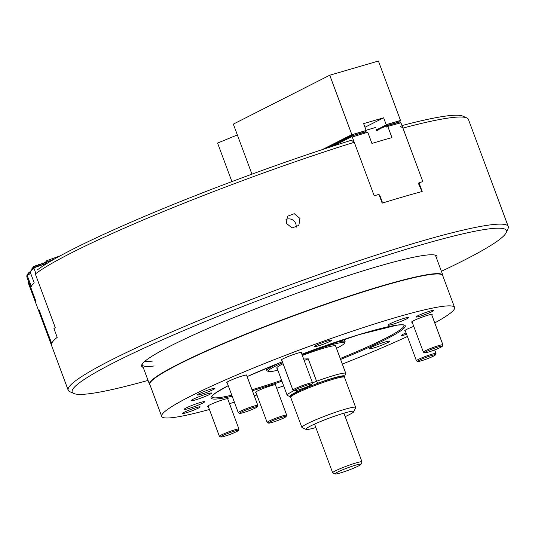<?xml version="1.0" encoding="UTF-8"?>
<svg xmlns="http://www.w3.org/2000/svg" width="535" height="535" viewBox="0 0 535 535"><rect width="100%" height="100%" fill="white"/><g stroke="black" fill="none" stroke-linecap="round" stroke-linejoin="round"><path stroke-width="0.8" d="M286.332 223.269L292.03 227.963L298.851 225.389L299.941 218.42L294.263 213.699L287.435 216.274L286.332 223.269M296.089 227.489A7.303 7.189 38.6 0 0 285.998 219.437M152.361 361.098A156.501 14.231 -20.4 0 1 144.537 361.566M154.174 365.967A156.501 14.231 -20.4 0 1 142.256 364.863A156.501 14.231 -20.4 0 1 142.21 364.047M143.193 367.378A157.544 14.325 -20.4 0 1 141.802 364.743A157.544 14.325 -20.4 0 1 263.615 305.706A157.544 14.325 -20.4 0 1 424.977 255.255A157.544 14.325 -20.4 0 1 435.898 255.369A157.544 14.325 -20.4 0 1 436.567 258.278M148.028 380.385A231.622 21.059 -20.4 0 1 89.847 393.66A231.622 21.059 -20.4 0 1 73.783 393.486A231.622 21.059 -20.4 0 1 232.163 310.674A231.622 21.059 -20.4 0 1 488.769 228.913A231.622 21.059 -20.4 0 1 506.163 232.685A231.622 21.059 -20.4 0 1 441.402 271.285M73.783 393.486L69.784 391.673A234.751 21.34 -20.4 0 1 68.186 390.189A234.751 21.34 -20.4 0 1 240.068 303.893A234.751 21.34 -20.4 0 1 490.374 224.874A234.751 21.34 -20.4 0 1 508.25 226.532A234.751 21.34 -20.4 0 1 508.009 228.699L506.163 232.685M400.08 126.066L402.935 128.092A234.751 21.34 -20.4 0 1 450.537 117.754A234.751 21.34 -20.4 0 1 466.814 117.927A234.751 21.34 -20.4 0 1 468.413 119.412L508.25 226.532M68.186 390.189L28.348 283.068A234.751 21.34 -20.4 0 1 28.275 282.821L28.709 281.898M37.182 270.028A231.622 21.059 -20.4 0 1 351.421 140.25L354.277 142.27A234.751 21.34 -20.4 0 0 35.323 273.994L55.245 327.56A234.751 21.34 159.6 0 0 53.941 328.584L57.198 337.344A234.751 21.34 159.6 0 0 51.407 344.607L48.143 335.84A234.751 21.34 159.6 0 0 48.197 336.381L28.275 282.821M401.959 125.571A231.622 21.059 -20.4 0 1 462.815 116.115L466.814 117.927M35.745 273.091L35.323 273.994M402.935 128.092L422.857 181.653A234.751 21.34 159.6 0 0 418.945 182.709L422.202 191.47A234.751 21.34 159.6 0 0 382.177 203.133L378.92 194.372A234.751 21.34 159.6 0 0 374.199 195.837L354.277 142.27M435.136 255.108A156.501 14.231 -20.4 0 1 435.63 255.757L442.873 275.237A156.501 14.231 -20.4 0 1 442.913 276.093M48.143 335.84L48.759 335.619M335.793 346.493A31.558 2.869 159.6 0 0 335.913 346.058A31.558 2.869 159.6 0 0 333.506 345.831A31.558 2.869 159.6 0 0 302.315 355.501M283.109 363.713A31.558 2.869 159.6 0 0 276.749 368.06A31.558 2.869 159.6 0 0 277.117 368.314M282.714 362.656A40.693 3.698 159.6 0 0 268.47 371.497A40.693 3.698 159.6 0 0 271.285 371.524A40.693 3.698 159.6 0 0 277.812 370.18M336.488 348.359A40.693 3.698 159.6 0 0 344.426 343.249A40.693 3.698 159.6 0 0 341.37 342.587A40.693 3.698 159.6 0 0 302.028 354.718M344.426 343.249L345.042 341.918A41.737 3.792 159.6 0 0 345.082 341.537A41.737 3.792 159.6 0 0 341.905 341.243A41.737 3.792 159.6 0 0 330.918 343.771M279.036 363.064A41.737 3.792 159.6 0 0 266.851 370.628A41.737 3.792 159.6 0 0 267.132 370.895L268.47 371.497M336.074 473.97A13.823 1.257 159.6 0 0 350.231 469.543A13.823 1.257 159.6 0 0 360.924 464.36A13.823 1.257 159.6 0 0 359.881 464.133A13.823 1.257 159.6 0 0 344.567 469.014A13.823 1.257 159.6 0 0 335.117 473.957A13.823 1.257 159.6 0 0 336.074 473.97M335.117 473.957L332.783 472.9A15.649 1.424 -20.4 0 1 332.676 472.8A15.649 1.424 -20.4 0 1 344.132 467.048A15.649 1.424 -20.4 0 1 360.824 461.779A15.649 1.424 -20.4 0 1 362.014 461.892A15.649 1.424 -20.4 0 1 361.994 462.033L360.924 464.36M344.025 376.961A29.211 2.655 159.6 0 0 344.547 376.359A29.211 2.655 159.6 0 0 342.353 375.884A29.211 2.655 159.6 0 0 317.703 383.254L313.791 384.866M303.626 359.018L308.254 358.851L316.586 381.248A31.297 2.849 -20.4 0 1 343.423 373.196A31.297 2.849 -20.4 0 1 345.804 373.417A31.297 2.849 -20.4 0 1 345.777 373.704L344.547 376.359M312.487 382.94L316.586 381.248L317.703 383.254M300.83 390.222L296.918 391.834A29.211 2.655 159.6 0 0 290.01 396.642A29.211 2.655 159.6 0 0 290.799 396.756M296.918 391.834L295.648 390.69M290.01 396.642L287.342 395.432A31.297 2.849 -20.4 0 1 287.135 395.238A31.297 2.849 -20.4 0 1 294.003 390.65M308.254 358.851L304.188 360.53M345.182 416.625A25.56 2.327 159.6 0 0 353.802 411.683L355.648 407.697A28.689 2.608 159.6 0 0 355.675 407.436L344.446 377.242A28.689 2.608 159.6 0 0 344.252 377.061L342.922 376.459A27.646 2.514 159.6 0 0 341.002 376.439A27.646 2.514 159.6 0 0 312.687 385.294A27.646 2.514 159.6 0 0 291.308 395.653L290.692 396.983A28.689 2.608 159.6 0 0 290.665 397.244L301.894 427.438A28.689 2.608 159.6 0 0 302.088 427.619L306.087 429.431A25.56 2.327 159.6 0 0 307.859 429.451A25.56 2.327 159.6 0 0 315.844 427.532M344.252 377.061A28.689 2.608 159.6 0 0 342.266 377.041A28.689 2.608 159.6 0 0 312.875 386.23A28.689 2.608 159.6 0 0 290.692 396.983M355.675 407.436A28.689 2.608 159.6 0 0 353.495 407.229A28.689 2.608 159.6 0 0 322.899 416.892A28.689 2.608 159.6 0 0 301.894 427.438M353.802 411.683A25.56 2.327 159.6 0 0 351.883 411.268A25.56 2.327 159.6 0 0 323.561 420.289A25.56 2.327 159.6 0 0 306.087 429.431M273.786 420.222A9.389 0.856 159.6 0 0 268.537 423.105A9.389 0.856 159.6 0 0 280.761 419.326A9.389 0.856 159.6 0 0 286.064 416.591A9.389 0.856 159.6 0 0 273.786 420.222M268.537 423.105L267.206 422.503A10.432 0.95 -20.4 0 1 267.132 422.436A10.432 0.95 -20.4 0 1 273.037 419.3A10.432 0.95 -20.4 0 1 286.693 415.167A10.432 0.95 -20.4 0 1 286.68 415.26L286.064 416.591M222.5 435.731A9.389 0.856 159.6 0 0 220.801 437.021A9.389 0.856 159.6 0 0 227.281 435.396A9.389 0.856 159.6 0 0 236.577 431.638A9.389 0.856 159.6 0 0 238.329 430.501A9.389 0.856 159.6 0 0 232.564 431.718A9.389 0.856 159.6 0 0 222.5 435.731M220.801 437.021L219.47 436.413A10.432 0.95 -20.4 0 1 219.397 436.346A10.432 0.95 -20.4 0 1 221.356 434.988A10.432 0.95 -20.4 0 1 232.116 430.662A10.432 0.95 -20.4 0 1 238.958 429.077A10.432 0.95 -20.4 0 1 238.944 429.17L238.329 430.501M237.353 134.927L217.584 143.086L231.902 181.586M257.174 406.914A9.389 0.856 159.6 0 0 257.215 406.847A9.389 0.856 159.6 0 0 249.19 408.847A9.389 0.856 159.6 0 0 239.68 413.154A9.389 0.856 159.6 0 0 239.687 413.368A9.389 0.856 159.6 0 0 248.467 410.927A9.389 0.856 159.6 0 0 257.174 406.914M239.687 413.368L238.356 412.766A10.432 0.95 -20.4 0 1 238.282 412.699A10.432 0.95 -20.4 0 1 238.342 412.525A10.432 0.95 -20.4 0 1 248.467 407.897A10.432 0.95 -20.4 0 1 257.843 405.423A10.432 0.95 -20.4 0 1 257.83 405.517L257.215 406.847M428.227 352.124A9.389 0.856 159.6 0 0 437.209 348.914A9.389 0.856 159.6 0 0 442.278 346.272A9.389 0.856 159.6 0 0 438.747 346.794A9.389 0.856 159.6 0 0 429.05 350.305A9.389 0.856 159.6 0 0 424.75 352.792A9.389 0.856 159.6 0 0 428.227 352.124M424.75 352.792L423.419 352.19A10.432 0.95 -20.4 0 1 423.345 352.124A10.432 0.95 -20.4 0 1 428.588 349.261A10.432 0.95 -20.4 0 1 438.967 345.523A10.432 0.95 -20.4 0 1 442.906 344.848A10.432 0.95 -20.4 0 1 442.893 344.941L442.278 346.272M311.176 384.123A9.389 0.856 159.6 0 0 300.777 387.434A9.389 0.856 159.6 0 0 294.337 390.797A9.389 0.856 159.6 0 0 294.972 390.804A9.389 0.856 159.6 0 0 304.589 387.808A9.389 0.856 159.6 0 0 311.865 384.277A9.389 0.856 159.6 0 0 311.176 384.123M294.337 390.797L293.006 390.196A10.432 0.95 -20.4 0 1 292.933 390.129A10.432 0.95 -20.4 0 1 300.59 386.283A10.432 0.95 -20.4 0 1 311.711 382.779A10.432 0.95 -20.4 0 1 312.493 382.853A10.432 0.95 -20.4 0 1 312.48 382.953L311.865 384.277M425.512 359.413A9.389 0.856 159.6 0 0 435.363 354.932A9.389 0.856 159.6 0 0 427.632 356.825A9.389 0.856 159.6 0 0 417.835 361.446A9.389 0.856 159.6 0 0 425.512 359.413M417.835 361.446L416.504 360.844A10.432 0.95 -20.4 0 1 416.431 360.777A10.432 0.95 -20.4 0 1 427.391 355.701A10.432 0.95 -20.4 0 1 435.992 353.508A10.432 0.95 -20.4 0 1 435.978 353.602L435.363 354.932M26.824 275.906L27.044 274.843L29.017 272.375L29.178 274.522L27.131 275.251L31.297 286.452A214.93 19.541 159.6 0 1 34.193 282.821L30.027 271.626A214.93 19.541 159.6 0 1 33.986 268.363L33.886 266.276L35.163 266.764L35.343 265.761L36.621 266.243L36.801 265.24L38.079 265.721L38.594 264.604L39.536 265.206L39.717 264.203L40.994 264.685L41.175 263.681L42.452 264.163L42.967 263.046L43.91 263.648L44.425 262.524L45.368 263.126L45.542 262.123L44.94 262.886L46.706 260.665L60.06 255.911M46.706 260.665L47.053 261.588M376.359 129.59L376.533 130.045M366.087 130.239L375.577 127.477M322.271 149.619L351.843 134.619L352.639 135.542L365.224 131.911L352.471 135.629L351.134 135.114L351.495 135.689M364.984 127.263L383.642 117.794L386.176 124.615L386.972 125.538L399.725 121.819L386.805 125.625L385.461 125.264M351.843 134.619L329.754 75.214L378.412 61.03L400.501 120.442L386.237 124.648M329.754 75.214L233.334 124.12L251.938 174.156M383.642 117.794L363.633 123.625L366.147 130.507L351.903 134.66M399.725 121.819L400.481 120.502M325.287 148.623L324.946 148.737M326.383 148.269L325.715 148.008L325.929 148.416M327.48 147.907L326.591 147.56L326.912 148.095M328.577 147.546L327.467 147.118L327.828 147.693M329.48 147.112L328.343 146.67L328.704 147.245M330.356 146.67L329.219 146.229L329.58 146.804M331.232 146.222L330.095 145.787L330.456 146.356M332.108 145.781L330.971 145.339L331.332 145.915M332.984 145.333L331.847 144.898L332.208 145.466M333.86 144.891L332.73 144.45L333.084 145.025M334.736 144.443L333.606 144.009L333.967 144.577M335.612 144.002L334.482 143.561L334.843 144.136M336.488 143.554L335.358 143.119L335.719 143.688M337.364 143.112L336.234 142.671L336.595 143.246M338.24 142.664L337.11 142.23L337.471 142.798M339.116 142.223L337.986 141.782L338.347 142.357M339.999 141.775L338.862 141.34L339.223 141.915M340.875 141.334L339.738 140.892L340.099 141.467M341.751 140.886L340.614 140.451L340.976 141.026M342.627 140.444L341.49 140.003L341.852 140.578M343.503 139.996L342.367 139.561L342.728 140.137M344.38 139.555L343.243 139.113L343.604 139.688M345.256 139.107L344.119 138.672L344.48 139.247M346.132 138.665L345.001 138.224L345.356 138.799M347.008 138.217L345.877 137.783L346.232 138.358M347.884 137.776L346.754 137.334L347.115 137.91M348.76 137.328L347.63 136.893L347.991 137.468M349.636 136.886L348.506 136.445L348.867 137.02M350.512 136.438L349.382 136.004L349.743 136.579M351.388 135.997L350.258 135.556L350.619 136.131M365.392 131.824L366.147 130.507M377.416 129.824L376.7 129.711M378.292 129.383L377.576 129.269M379.168 128.935L378.452 128.821M380.044 128.494L379.328 128.38M380.92 128.046L380.111 127.825L380.024 129.069L379.154 128.467L379.141 129.517L378.278 128.908L378.265 129.958L377.402 129.356L377.389 130.406L376.526 129.798L376.546 130.794M381.796 127.604L381.08 127.49M382.672 127.156L381.957 127.042M383.548 126.715L382.833 126.601M384.424 126.273L383.709 126.153M385.3 125.825L384.585 125.712M30.361 272.516L30.234 272.93L29.017 272.375M45.542 262.123L46.826 262.605L47 261.602L46.398 262.364M47 261.602L48.284 262.09L48.458 261.087L47.856 261.842M48.458 261.087L49.742 261.568L49.915 260.565L49.314 261.327M33.886 266.276L31.913 268.744L31.746 269.74M35.343 265.761L34.735 266.517M36.801 265.24L36.193 266.002M38.259 264.718L37.651 265.48M39.717 264.203L39.108 264.959M41.175 263.681L40.566 264.444M42.633 263.16L42.024 263.922M44.084 262.645L43.482 263.401M49.915 260.565L51.039 260.993M51.28 260.853L51.373 260.043L50.771 260.806M51.373 260.043L52.236 260.291L52.831 259.528L53.447 259.602M54.289 259.007L54.657 258.907M31.779 270.088L33.712 267.279M52.778 259.983L52.831 259.528M33.986 268.363L35.919 273.546M33.966 267.814L47.956 262.832M30.227 272.161L29.833 272.663M26.951 275.746L26.837 276.314M36.005 301.519L26.951 277.17A214.93 19.541 159.6 0 0 26.951 277.17L36.005 301.519M51.688 343.403L48.752 335.572M39.684 311.383L39.135 309.932M27.131 275.251A214.93 19.541 159.6 0 0 26.951 277.157M28.843 273.372L27.425 275.15M351.1 135.883L351.254 136.318L351.622 135.301M350.378 136.759L350.224 136.331M349.348 136.773L349.502 137.207L349.87 136.191M348.472 137.221L348.626 137.649L348.994 136.639M347.596 137.662L347.75 138.097L348.118 137.08M346.72 138.11L346.874 138.538L347.242 137.528M345.844 138.552L345.998 138.986L346.366 137.97M344.968 139L345.122 139.428L345.49 138.418M344.092 139.441L344.246 139.876L344.614 138.859M343.216 139.889L343.37 140.317L343.737 139.307M342.34 140.331L342.487 140.765L342.861 139.749M341.611 141.207L341.464 140.779M340.588 141.22L340.735 141.655L341.103 140.638M339.705 141.668L339.859 142.096L340.227 141.079M338.983 142.544L338.829 142.109M337.953 142.557L338.107 142.985L338.474 141.969M337.077 142.999L337.231 143.433L337.598 142.417M336.201 143.447L336.354 143.875L336.722 142.858M335.325 143.888L335.478 144.323L335.846 143.306M334.449 144.33L334.602 144.764L334.97 143.748M333.572 144.778L333.726 145.212L334.094 144.196M332.85 145.654L332.696 145.219M331.82 145.667L331.974 146.102L332.342 145.085M330.944 146.108L331.098 146.543L331.466 145.527M330.068 146.557L330.215 146.991L330.59 145.975M418.912 182.796L418.658 183.926L421.48 190.453L421.052 191.851M385.695 125.197L385.274 126.407L384.418 125.799L384.404 126.849L383.535 126.24L383.521 127.297L382.659 126.688L382.652 127.738L381.783 127.129L381.769 128.186L380.907 127.577L380.9 128.627L380.432 127.858M402.882 128.052L400.936 122.816A214.93 19.541 159.6 0 0 387.788 126.407L386.558 127.029L385.494 125.25M400.829 122.843L399.799 121.692M400.167 121.873L386.156 125.959M351.976 135.442L352.077 136.539L333.566 145.928M365.679 131.309L366.074 131.764L352.084 135.843L366.141 131.791L366.455 132.633M350.746 135.75L350.432 136.679M341.979 140.197L341.671 141.126M339.35 141.528L339.036 142.464M333.218 144.637L332.904 145.573M329.707 146.416L329.426 147.272M328.831 146.864L328.61 147.54M327.955 147.306L327.788 147.807M361.366 161.336A214.93 19.541 -20.4 0 1 361.406 161.323L352.077 136.539M383.695 202.738L382.237 201.889L381.796 202.11M365.117 171.427L364.562 169.769M382.237 201.889L380.084 196.111L378.974 194.426M380.084 196.111L379.649 196.332M387.788 126.407L391.948 137.602A214.93 19.541 159.6 0 0 371.939 143.433L367.772 132.239A214.93 19.541 159.6 0 0 352.351 136.973M331.004 340.079A9.389 0.856 159.6 0 0 320.987 343.243A9.389 0.856 159.6 0 0 314.112 346.693A9.389 0.856 159.6 0 0 314.827 346.76A9.389 0.856 159.6 0 0 324.839 343.604A9.389 0.856 159.6 0 0 331.713 340.146A9.389 0.856 159.6 0 0 331.004 340.079M214.201 388.316A9.389 0.856 159.6 0 0 204.189 391.48A9.389 0.856 159.6 0 0 197.315 394.93A9.389 0.856 159.6 0 0 198.024 394.997A9.389 0.856 159.6 0 0 208.041 391.841A9.389 0.856 159.6 0 0 214.916 388.383A9.389 0.856 159.6 0 0 214.201 388.316M199.421 406.821A9.389 0.856 159.6 0 0 189.41 409.984A9.389 0.856 159.6 0 0 182.535 413.435A9.389 0.856 159.6 0 0 183.251 413.502A9.389 0.856 159.6 0 0 193.262 410.338A9.389 0.856 159.6 0 0 200.137 406.888A9.389 0.856 159.6 0 0 199.421 406.821M406.065 332.897A9.389 0.856 159.6 0 0 401.364 335.465A9.389 0.856 159.6 0 0 402.079 335.532A9.389 0.856 159.6 0 0 406.6 334.335M433.029 310.347A9.389 0.856 159.6 0 0 423.018 313.51A9.389 0.856 159.6 0 0 416.143 316.961A9.389 0.856 159.6 0 0 416.852 317.028A9.389 0.856 159.6 0 0 426.87 313.864A9.389 0.856 159.6 0 0 433.745 310.414A9.389 0.856 159.6 0 0 433.029 310.347M191.858 400.795A10.954 0.996 -20.4 0 1 191.028 400.715A10.954 0.996 -20.4 0 1 199.047 396.689A10.954 0.996 -20.4 0 1 210.73 393.004A10.954 0.996 -20.4 0 1 211.566 393.078A10.954 0.996 -20.4 0 1 203.541 397.104A10.954 0.996 -20.4 0 1 191.858 400.795M184.95 409.449A10.954 0.996 -20.4 0 1 184.114 409.375A10.954 0.996 -20.4 0 1 192.132 405.349A10.954 0.996 -20.4 0 1 203.815 401.658A10.954 0.996 -20.4 0 1 204.651 401.738A10.954 0.996 -20.4 0 1 196.626 405.764A10.954 0.996 -20.4 0 1 184.95 409.449M208.275 406.446A10.954 0.996 -20.4 0 1 207.68 406.339A10.954 0.996 -20.4 0 1 215.705 402.313A10.954 0.996 -20.4 0 1 227.382 398.628A10.954 0.996 -20.4 0 1 228.218 398.702A10.954 0.996 -20.4 0 1 227.836 399.17M256.011 392.529A10.954 0.996 -20.4 0 1 255.416 392.429A10.954 0.996 -20.4 0 1 263.434 388.403A10.954 0.996 -20.4 0 1 275.117 384.712A10.954 0.996 -20.4 0 1 275.953 384.792A10.954 0.996 -20.4 0 1 275.572 385.26M370.006 348.873A10.954 0.996 -20.4 0 1 369.177 348.8A10.954 0.996 -20.4 0 1 377.195 344.774A10.954 0.996 -20.4 0 1 388.878 341.083A10.954 0.996 -20.4 0 1 389.707 341.163A10.954 0.996 -20.4 0 1 381.689 345.189A10.954 0.996 -20.4 0 1 370.006 348.873M405.309 330.871A10.954 0.996 -20.4 0 1 404.714 330.77A10.954 0.996 -20.4 0 1 413.762 326.35M412.224 322.217A10.954 0.996 -20.4 0 1 411.629 322.117A10.954 0.996 -20.4 0 1 419.647 318.084A10.954 0.996 -20.4 0 1 431.33 314.399A10.954 0.996 -20.4 0 1 432.166 314.48A10.954 0.996 -20.4 0 1 431.785 314.941M388.891 325.226A10.954 0.996 -20.4 0 1 388.062 325.146A10.954 0.996 -20.4 0 1 396.081 321.12A10.954 0.996 -20.4 0 1 407.764 317.436A10.954 0.996 -20.4 0 1 408.6 317.509A10.954 0.996 -20.4 0 1 400.575 321.535A10.954 0.996 -20.4 0 1 388.891 325.226M281.811 360.222A10.954 0.996 -20.4 0 1 281.216 360.122A10.954 0.996 -20.4 0 1 289.234 356.096A10.954 0.996 -20.4 0 1 300.917 352.404A10.954 0.996 -20.4 0 1 301.753 352.485A10.954 0.996 -20.4 0 1 301.372 352.953M227.161 382.792A10.954 0.996 -20.4 0 1 226.566 382.692A10.954 0.996 -20.4 0 1 234.591 378.66A10.954 0.996 -20.4 0 1 246.267 374.975A10.954 0.996 -20.4 0 1 247.103 375.048A10.954 0.996 -20.4 0 1 246.722 375.516M209.412 409.489A156.24 14.204 -20.4 0 1 173.594 417.494A156.24 14.204 -20.4 0 1 161.697 416.384A156.24 14.204 -20.4 0 1 276.093 358.952A156.24 14.204 -20.4 0 1 442.686 306.361A156.24 14.204 -20.4 0 1 454.583 307.464A156.24 14.204 -20.4 0 1 434.748 322.906M407.402 336.502A156.24 14.204 -20.4 0 1 342.326 364.061M283.65 385.882A156.24 14.204 -20.4 0 1 276.702 388.303M256.92 394.984A156.24 14.204 -20.4 0 1 254.285 395.853M234.377 402.186A156.24 14.204 -20.4 0 1 229.508 403.671M161.697 416.384L149.833 384.491A156.24 14.204 -20.4 0 1 264.23 327.059A156.24 14.204 -20.4 0 1 430.822 274.468A156.24 14.204 -20.4 0 1 442.719 275.572L454.583 307.464M150.034 385.019A156.501 14.231 -20.4 0 1 149.499 384.337A156.501 14.231 -20.4 0 1 264.089 326.811A156.501 14.231 -20.4 0 1 430.956 274.127A156.501 14.231 -20.4 0 1 442.873 275.237M386.243 124.715L400.407 120.589M351.91 134.72L366.074 130.594M400.08 121.86L386.089 125.932M231.769 395.184A102.586 9.329 -20.4 0 1 219.477 397.558A102.586 9.329 -20.4 0 1 211.639 396.743L212.696 395.311L216.227 392.563L228.231 385.661M403.938 325.233A102.586 9.329 -20.4 0 1 340.253 358.49M281.584 380.305A102.586 9.329 -20.4 0 1 252.012 389.734M403.932 325.213L403.945 325.233C403.718 325.641 405.878 324.377 397.144 325.133L358.811 334.696L301.84 354.223A103.623 9.423 -20.4 0 1 397.371 325.073A103.623 9.423 -20.4 0 1 340.608 359.433M281.932 381.254A103.623 9.423 -20.4 0 1 252.366 390.697M232.143 396.181A103.623 9.423 -20.4 0 1 218.902 398.776A103.623 9.423 -20.4 0 1 228.224 385.648M247.116 376.587A103.623 9.423 -20.4 0 1 282.373 361.734L247.123 376.593M344.252 339.304L345.082 341.537M266.015 368.394L266.851 370.628M343.898 413.18L362.014 461.892M314.56 424.088L332.676 472.8M335.539 345.804L345.804 373.417M276.862 367.619L287.135 395.238M267.132 422.436L255.797 391.961M286.693 415.167L275.358 384.692M219.397 436.346L208.061 405.871M238.958 429.077L227.622 398.602M257.843 405.423L246.508 374.948M238.282 412.699L226.954 382.224M442.906 344.848L431.571 314.373M423.345 352.124L412.01 321.649M292.933 390.129L281.597 359.654M312.493 382.853L301.158 352.378M435.992 353.508L434.661 349.93M416.431 360.777L405.102 330.302M39.71 311.477L48.698 335.646M149.499 384.337L142.256 364.863"/></g></svg>
